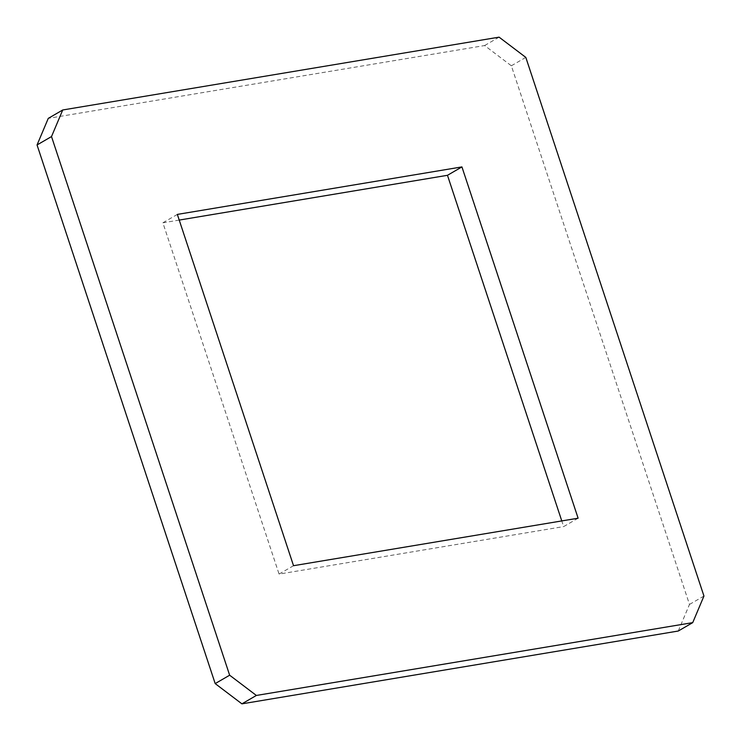 <?xml version="1.0" encoding="UTF-8"?>
<svg xmlns="http://www.w3.org/2000/svg" width="741" height="741" viewBox="0 0 741 741"><rect width="100%" height="100%" fill="white"/><g stroke="black" fill="none" stroke-linecap="round" stroke-linejoin="round"><path stroke-width="0.56" stroke-dasharray="3.71 2.78" d="M578.11 518.2L563.651 526.592L561.78 520.923M293.529 565.698L279.07 574.09L563.651 526.592M177.349 214.408L162.89 222.8L279.07 574.09M179.22 220.077L162.89 222.8M678.265 631.026L689.491 604.434L511.355 65.792L484.633 45.544L48.276 118.365M703.95 596.042L689.491 604.434M499.091 37.152L484.633 45.544M511.355 65.792L525.814 57.4"/><path stroke-width="1.11" d="M578.11 518.2L293.529 565.698L177.349 214.408L461.93 166.91L578.11 518.2M561.78 520.923L447.471 175.302L179.22 220.077M447.471 175.302L461.93 166.91M241.909 703.848L678.265 631.026L692.724 622.635L256.367 695.456L241.909 703.848L215.186 683.6L37.05 144.958L48.276 118.365L62.735 109.974L499.091 37.152L525.814 57.4L703.95 596.042L692.724 622.635M256.367 695.456L229.645 675.208L215.186 683.6M229.645 675.208L51.509 136.566L37.05 144.958M51.509 136.566L62.735 109.974"/></g></svg>

